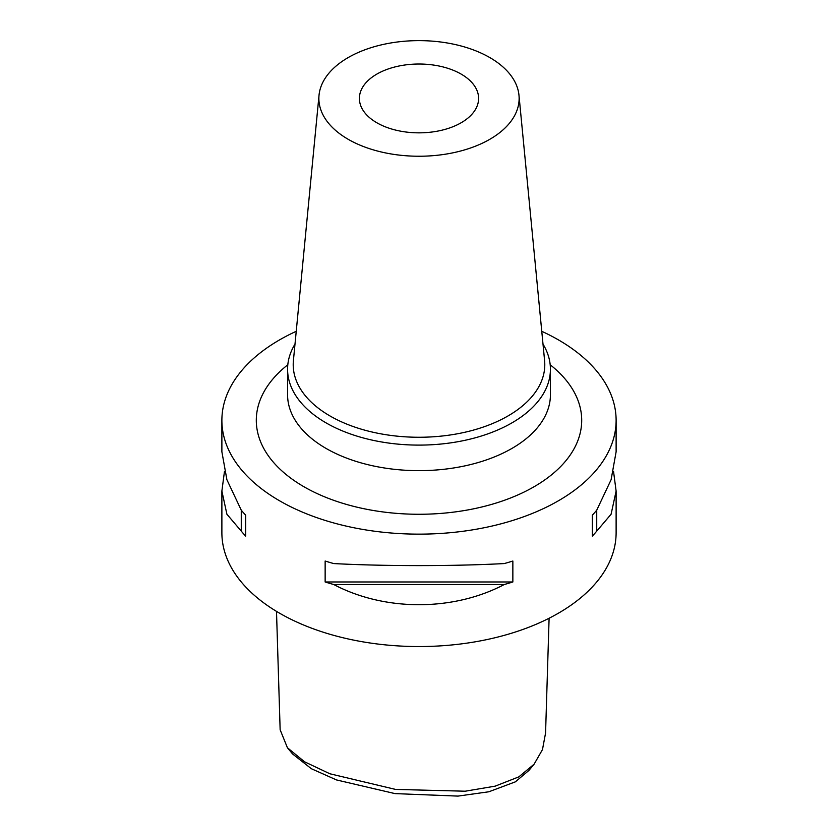 <?xml version="1.0" encoding="UTF-8"?>
<svg xmlns="http://www.w3.org/2000/svg" width="838" height="838" viewBox="0 0 838 838"><rect width="100%" height="100%" fill="white"/><g stroke="black" fill="none" stroke-linecap="round" stroke-linejoin="round"><path stroke-width="1.26" d="M276.498 611.373L280.143 729.772L287.424 747.758L304.571 761.794L329.847 773.767L395.578 789.417L465.163 791.208L495.164 786.149L518.816 776.878L534.099 764.193L542.479 749.591L545.569 733.03L549.1 618.245M534.099 764.193L528.925 770.426L515.349 781.854L488.9 791.763L457.988 796.1L395.002 793.607L336.467 779.927L311.348 768.718L292.598 753.98L287.424 747.758M376.849 122.767A59.603 34.41 180 0 1 359.397 98.434A59.603 34.41 180 0 1 396.185 66.642A59.603 34.41 180 0 1 461.151 74.1A59.603 34.41 180 0 1 478.603 98.434A59.603 34.41 180 0 1 441.815 130.225A59.603 34.41 180 0 1 376.849 122.767M489.801 57.56A100.131 57.812 180 0 1 518.973 95.218A100.131 57.812 180 0 1 459.873 151.207A100.131 57.812 180 0 1 348.199 139.307A100.131 57.812 180 0 1 319.027 95.218A100.131 57.812 180 0 1 383.27 44.435A100.131 57.812 180 0 1 489.801 57.56M518.973 95.218L544.595 360.602A125.784 72.623 180 0 1 470.348 430.931A125.784 72.623 180 0 1 330.057 415.994A125.784 72.623 180 0 1 293.405 360.602L319.027 95.218M543.003 344.114A131.419 75.87 180 0 1 550.419 369.244A131.419 75.87 180 0 1 469.29 439.332A131.419 75.87 180 0 1 326.076 422.886A131.419 75.87 180 0 1 287.581 369.244A131.419 75.87 180 0 1 294.997 344.114M613.531 471.427L616.119 491.047L611.091 514.228L596.729 531.135A197.119 113.811 180 0 1 592.34 536.09L592.34 515.14A197.119 113.811 0 0 0 596.729 510.185L611.091 479.745L616.119 451.808L616.119 420.33A197.119 113.811 0 0 0 558.391 339.861A197.119 113.811 0 0 0 541.757 331.293M504.267 584.515C453.201 611.436 384.799 611.436 333.734 584.515A197.119 113.811 180 0 1 325.144 581.981L325.144 561.031A197.119 113.811 0 0 0 333.734 563.565C384.799 566.289 453.201 566.289 504.267 563.565A197.119 113.811 0 0 0 512.856 561.031L512.856 581.981A197.119 113.811 180 0 1 504.267 584.515L333.734 584.515M296.243 331.293A197.119 113.811 0 0 0 221.881 420.33L221.881 451.808L226.909 479.745L241.271 510.185A197.119 113.811 0 0 0 245.66 515.14L245.66 536.09A197.119 113.811 180 0 1 241.271 531.135L226.909 514.228L221.881 491.047L221.881 532.748A197.119 113.811 0 0 0 279.609 613.217A197.119 113.811 0 0 0 494.43 637.886A197.119 113.811 0 0 0 616.119 532.748L616.119 491.047M221.881 420.33A197.119 113.811 0 0 0 279.609 500.81A197.119 113.811 0 0 0 494.43 525.478A197.119 113.811 0 0 0 616.119 420.33M221.881 491.047L224.469 471.427M596.729 510.185L596.729 531.135M592.34 515.14L592.34 536.09M512.856 581.981L325.144 581.981M241.271 531.135L241.271 510.185M245.66 536.09L245.66 515.14M287.581 369.244L287.581 394.782A131.419 75.87 0 0 0 326.076 448.435A131.419 75.87 0 0 0 469.29 464.881A131.419 75.87 0 0 0 550.419 394.782L550.419 369.244M550.189 364.771A162.708 93.94 180 0 1 524.955 491.623A162.708 93.94 180 0 1 303.953 486.752A162.708 93.94 180 0 1 287.811 364.771"/></g></svg>
